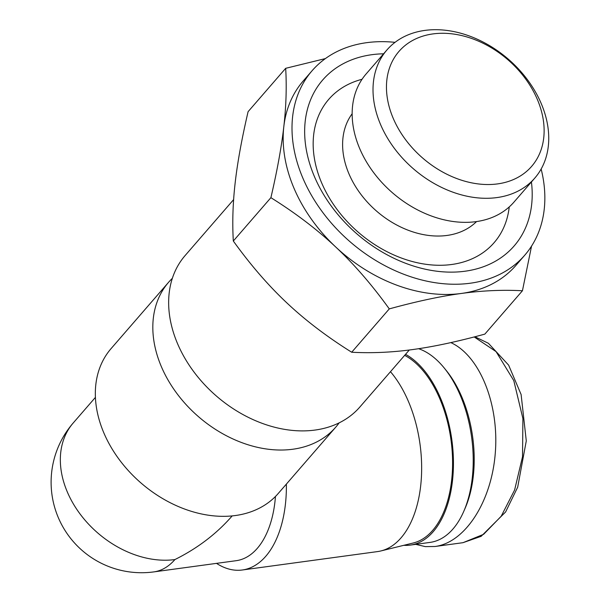 <?xml version="1.0" encoding="UTF-8"?>
<svg xmlns="http://www.w3.org/2000/svg" width="602" height="602" viewBox="0 0 602 602"><rect width="100%" height="100%" fill="white"/><g stroke="black" fill="none" stroke-linecap="round" stroke-linejoin="round"><path stroke-width="0.9" d="M409.292 350.003L359.861 407.012A115.622 85.687 -139.1 0 1 216.366 396.011A115.622 85.687 -139.1 0 1 185.138 255.526L233.621 199.616M541.025 103.085A97.833 72.503 40.9 0 0 467.415 35.3A97.833 72.503 40.9 0 0 386.966 49.913A97.833 72.503 40.9 0 0 413.386 168.778A97.833 72.503 40.9 0 0 534.794 178.087A97.833 72.503 40.9 0 0 541.025 103.085M537.21 99.112A87.772 65.054 -139.1 0 1 457.324 178.756A87.772 65.054 -139.1 0 1 401.376 48.837A87.772 65.054 -139.1 0 1 537.21 99.112M386.966 49.913L366.106 73.971A97.833 72.503 40.9 0 0 392.527 192.836A97.833 72.503 40.9 0 0 513.935 202.144L534.794 178.087M395.032 42.343A140.763 104.319 40.9 0 0 312.077 70.75L303.235 80.954A140.763 104.319 40.9 0 0 283.82 126.616A140.763 104.319 40.9 0 0 335.623 246.903A140.763 104.319 40.9 0 0 461.388 293.452C440.559 296.267 416.516 301.414 389.283 308.894C372.059 284.964 354.172 264.301 335.623 246.903C317.103 229.475 295.529 213.063 270.9 197.674C277.213 170.539 281.518 146.85 283.82 126.616C286.146 106.343 286.77 86.914 285.679 68.319L248.092 111.671C241.778 138.799 237.474 162.487 235.179 182.722C232.846 202.994 232.229 222.424 233.32 241.018C250.537 264.948 268.424 285.611 286.981 303.009C305.5 320.437 327.074 336.849 351.696 352.238C371.532 353.306 391.879 352.411 412.746 349.551C433.575 346.729 457.61 341.582 484.851 334.11L522.438 290.758C502.602 289.697 482.255 290.593 461.388 293.452A140.763 104.319 40.9 0 0 515.937 265.377L524.778 255.173A140.763 104.319 40.9 0 0 541.153 169.027M531.551 246.105L522.438 290.758M285.679 68.319L325.389 58.59M351.696 352.238L389.283 308.894M233.32 241.018L270.9 197.674M312.077 70.75A140.763 104.319 40.9 0 0 350.093 241.778A140.763 104.319 40.9 0 0 524.778 255.173M383.594 53.804A126.683 93.889 40.9 0 0 308.096 157.957A126.683 93.889 40.9 0 0 439.016 271.472A126.683 93.889 40.9 0 0 531.423 181.977M172.36 278.312A110.595 81.962 40.9 0 0 168.598 282.278A110.595 81.962 40.9 0 0 198.464 416.659A110.595 81.962 40.9 0 0 335.72 427.187A110.595 81.962 40.9 0 0 339.114 422.89M335.72 427.187L278.229 493.489A110.595 81.962 -139.1 0 1 140.973 482.962A110.595 81.962 -139.1 0 1 111.107 348.581L168.598 282.278M232.169 515.922L231.702 516.456C216.299 534.019 197.373 548.392 174.904 559.567A90.488 67.063 -139.1 0 1 67.477 492.331A90.488 67.063 -139.1 0 1 73.233 422.958A90.488 90.488 0 0 0 153.811 571.9L236.18 560.688A90.488 50.899 82.2 0 0 275.453 496.484M174.904 559.567A90.488 50.899 82.2 0 1 153.811 571.9M286.371 484.098A100.542 56.558 82.2 0 1 242.29 569.996A100.542 56.558 82.2 0 1 216.509 563.367M390.472 371.705A100.542 56.558 82.2 0 1 421.423 476.784A100.542 56.558 82.2 0 1 380.87 550.95A100.542 56.558 82.2 0 1 377.559 551.582L242.29 569.996M404.649 355.361A97.027 54.579 82.2 0 1 452.411 455.368A97.027 54.579 82.2 0 1 413.228 542.996L380.87 550.95M415.726 544.358L425.321 546.616L435.065 546.488C465.256 542.56 491.646 501.489 495.311 452.734C499.186 404.01 479.704 355.759 450.83 342.598M463.818 511.241L465.195 508.08A94.514 53.164 -97.8 0 0 446.503 370.817L444.336 368.138A98.532 55.429 82.2 0 1 463.818 511.241A98.532 55.429 82.2 0 1 430.009 542.41L410.24 545.103A98.532 55.429 -97.8 0 0 453.396 459.063A98.532 55.429 -97.8 0 0 405.537 354.33M418.601 348.708A98.532 55.429 82.2 0 1 444.336 368.138M403.814 545.314A98.532 55.429 -97.8 0 0 410.24 545.103M362.043 79.298A109.421 81.089 40.9 0 0 358.333 232.282A109.421 81.089 40.9 0 0 509.239 206.922M352.162 113.74A82.444 61.103 40.9 0 0 376.634 211.167A82.444 61.103 40.9 0 0 476.543 221.581M474.188 336.947L496.063 351.613L513.792 380.607L522.905 418.556L522.521 456.73L514.62 489.99L501.195 516.23L483.662 534.283L463.179 542.613L481.164 536.314L505.612 511.963L517.675 487.206L526.283 440.89L521.114 394.521L508.615 365.113L488.41 343.298L474.895 336.766M95.432 397.365L73.233 422.958M435.065 546.488L463.073 542.673"/></g></svg>
